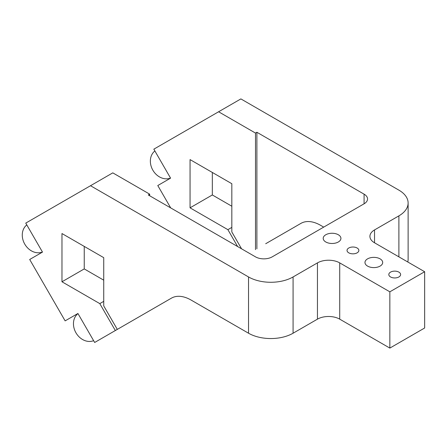<?xml version="1.0" encoding="UTF-8"?>
<svg xmlns="http://www.w3.org/2000/svg" width="447" height="447" viewBox="0 0 447 447"><rect width="100%" height="100%" fill="white"/><g stroke="black" fill="none" stroke-linecap="round" stroke-linejoin="round"><path stroke-width="0.67" d="M42.437 252.007A15.751 12.862 -120 0 1 24.769 244.14A15.751 12.862 -120 0 1 26.792 224.908M170.525 178.057A15.751 12.862 -120 0 1 152.857 170.19A15.751 12.862 -120 0 1 154.88 150.957M323.712 227.115L320.622 225.333A39.381 22.736 -120 0 0 300.932 223.383L265.702 243.727M171.452 298.138L171.452 298.138A39.381 22.736 -120 0 1 191.143 300.088L248.532 333.222A31.502 18.187 0 0 0 293.081 333.222L293.081 276.95A31.502 18.187 180 0 1 248.532 276.95L90.512 185.723L25.753 223.109L42.487 252.097L29.692 259.489L65.133 320.873L77.929 313.487L94.663 342.475L115.337 330.534L99.798 303.619L61.971 281.778L61.971 233.546L103.738 257.662L103.738 305.893L117.31 329.4L171.452 298.138M407.77 261.981A31.502 18.187 0 0 0 408.122 259.271L408.122 202.999A31.502 18.187 180 0 1 398.892 215.862L374.53 229.931A15.751 9.096 0 0 0 369.915 236.357A15.751 9.096 0 0 0 374.53 242.788L424.65 271.726L424.65 327.997L389.845 348.09L339.72 319.152L339.72 262.886A15.751 9.096 0 0 0 317.448 262.886L293.081 276.95M317.448 262.886L317.448 319.152A15.751 9.096 180 0 1 339.72 319.152M317.448 319.152L293.081 333.222M90.512 185.723L112.789 172.86L149.678 194.16L148.287 194.965L255.494 256.857A11.812 6.822 0 0 0 272.201 256.857L364.087 203.804A11.812 6.822 0 0 0 367.546 198.982A11.812 6.822 0 0 0 364.087 194.16L364.087 203.804M170.687 207.894L157.78 185.539L170.575 178.146L153.841 149.164L218.6 111.772L255.494 133.072L256.885 132.267L364.087 194.16M256.885 132.267L256.885 248.817M424.65 271.726L389.845 291.824L389.845 348.09M389.845 291.824L339.72 262.886M218.6 111.772L240.877 98.91L398.892 190.143A31.502 18.187 180 0 1 408.122 202.999M367.568 266.099A8.862 5.118 180 0 1 364.97 262.484A8.862 5.118 180 0 1 373.832 257.366A8.862 5.118 180 0 1 382.693 262.484A8.862 5.118 180 0 1 377.223 267.211A8.862 5.118 180 0 1 367.568 266.099M390.538 276.95A5.906 3.408 180 0 1 388.812 274.542A5.906 3.408 180 0 1 394.718 271.128A5.906 3.408 180 0 1 400.624 274.542A5.906 3.408 180 0 1 396.975 277.693A5.906 3.408 180 0 1 390.538 276.95M348.772 252.84A5.906 3.408 180 0 1 347.04 250.426A5.906 3.408 180 0 1 352.951 247.018A5.906 3.408 180 0 1 358.857 250.426A5.906 3.408 180 0 1 355.209 253.578A5.906 3.408 180 0 1 348.772 252.84M325.802 241.983A8.862 5.118 180 0 1 323.203 238.368A8.862 5.118 180 0 1 332.065 233.256A8.862 5.118 180 0 1 340.927 238.368A8.862 5.118 180 0 1 335.457 243.095A8.862 5.118 180 0 1 325.802 241.983M241.57 248.817L231.825 231.943L231.825 183.711L190.053 159.596L190.053 207.827L227.886 229.669L237.631 246.543M93.63 340.675A15.751 12.862 -120 0 1 75.962 332.808A15.751 12.862 -120 0 1 77.985 313.576M149.678 194.16L149.678 195.769M149.678 310.71L148.287 311.514M103.738 280.168L84.243 268.915L84.243 246.409M137.615 317.677L115.337 330.534M255.494 133.072L255.494 249.622M231.825 227.394L227.886 229.669M103.738 301.345L99.798 303.619M212.331 172.458L212.331 194.965L231.825 206.218M212.331 194.965L190.053 207.827M84.243 268.915L61.971 281.778M374.53 242.788L374.53 229.931M248.532 276.95L248.532 333.222M398.892 215.862L398.892 256.857"/></g></svg>
